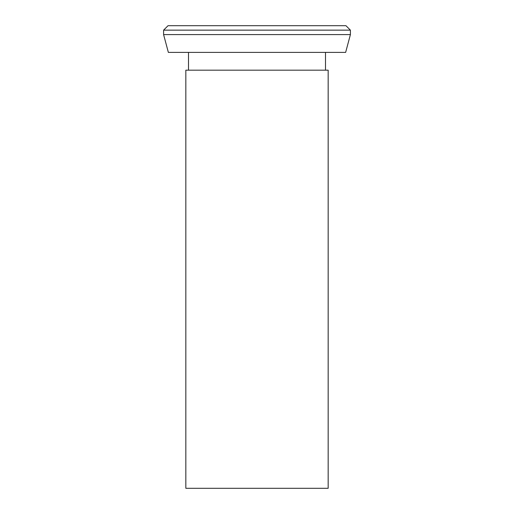 <?xml version="1.0" encoding="UTF-8"?>
<svg xmlns="http://www.w3.org/2000/svg" width="514" height="514" viewBox="0 0 514 514"><rect width="100%" height="100%" fill="white"/><g stroke="black" fill="none" stroke-linecap="round" stroke-linejoin="round"><path stroke-width="0.39" stroke-dasharray="2.57 1.93" d="M328.17 488.3L185.83 488.3M328.17 70.18L185.83 70.18M257 70.18L325.503 70.18L257 70.18M257 52.389L325.503 52.389L257 52.389M345.639 52.389L168.361 52.389M350.407 34.599L163.593 34.599M350.407 30.146L163.593 30.146M345.961 25.7L168.039 25.7"/><path stroke-width="0.77" d="M257 488.3L328.17 488.3L328.17 70.18L185.83 70.18L185.83 488.3L257 488.3M163.593 34.599L168.361 52.389L345.639 52.389L350.407 34.599L350.407 30.146L163.593 30.146L163.593 34.599L350.407 34.599M163.593 30.146L168.039 25.7L345.961 25.7L350.407 30.146M325.503 70.18L325.503 52.389M188.497 70.18L188.497 52.389"/></g></svg>
